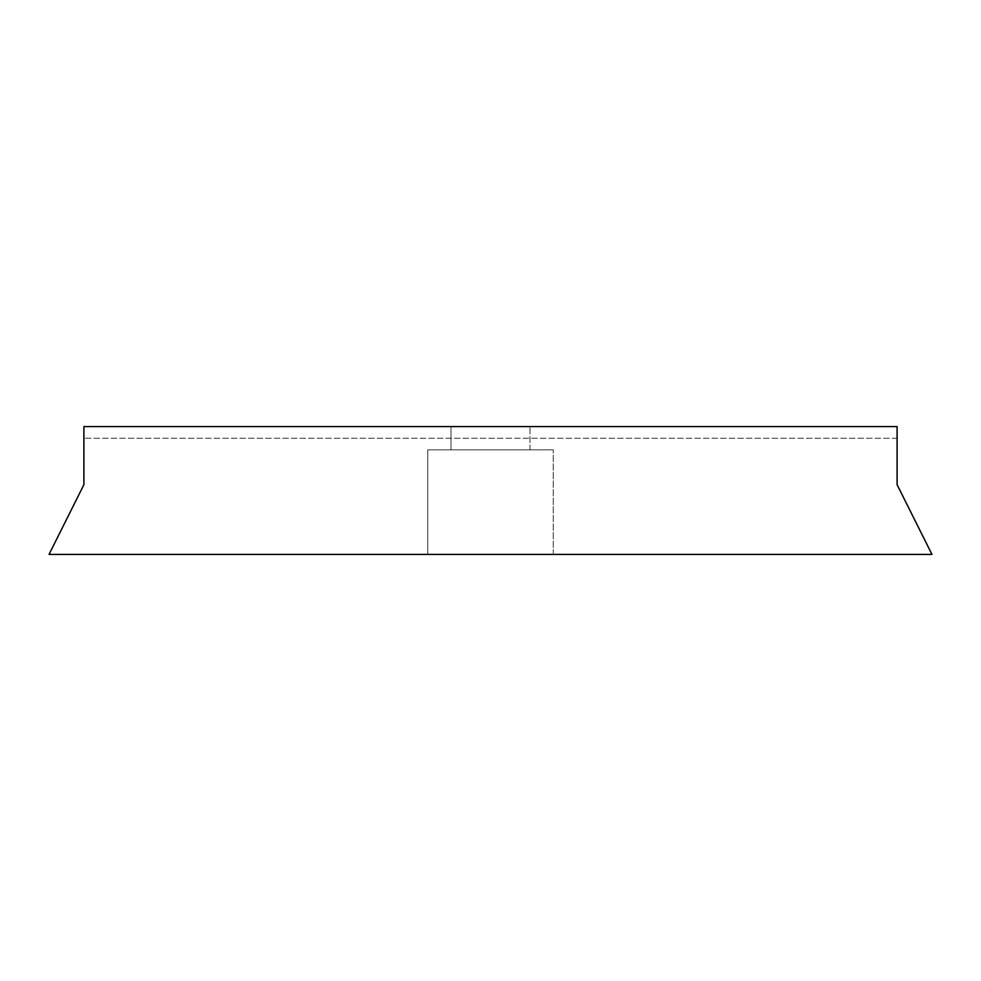 <?xml version="1.0" encoding="UTF-8"?>
<svg xmlns="http://www.w3.org/2000/svg" width="981" height="981" viewBox="0 0 981 981"><rect width="100%" height="100%" fill="white"/><g stroke="black" fill="none" stroke-linecap="round" stroke-linejoin="round"><path stroke-width="0.74" stroke-dasharray="4.91 3.68" d="M897.1 426.6L897.1 484.688L931.95 554.4L49.05 554.4L83.9 484.688L83.9 426.6L897.1 426.6L83.9 426.6L83.9 438.225L83.9 426.6L897.1 426.6M451.002 426.6L529.998 426.6L451.002 426.6L529.998 426.6L451.002 426.6L529.998 426.6L451.002 426.6L529.998 426.6L451.002 426.6L529.998 426.6L451.002 426.6L529.998 426.6L451.002 426.6L529.998 426.6L451.002 426.6L529.998 426.6L451.002 426.6L451.002 449.838L529.998 449.838L451.002 449.838L529.998 449.838L451.002 449.838L529.998 449.838L451.002 449.838L529.998 449.838L451.002 449.838L529.998 449.838L451.002 449.838L529.998 449.838L451.002 449.838L529.998 449.838L451.002 449.838L529.998 449.838L451.002 449.838L451.002 426.6M897.1 438.225L83.9 438.225L897.1 438.225M427.765 554.4L553.235 554.4L427.765 554.4L553.235 554.4L427.765 554.4L427.765 449.838L553.235 449.838L427.765 449.838L553.235 449.838L427.765 449.838L553.235 449.838L427.765 449.838L553.235 449.838L427.765 449.838L553.235 449.838L427.765 449.838L553.235 449.838L427.765 449.838L553.235 449.838L427.765 449.838L553.235 449.838L427.765 449.838L427.765 554.4L553.235 554.4L427.765 554.4L553.235 554.4L427.765 554.4L553.235 554.4L427.765 554.4L553.235 554.4L427.765 554.4L427.765 449.838L427.765 554.4L553.235 554.4L427.765 554.4M553.235 554.4L553.235 449.838L553.235 554.4M529.998 449.838L529.998 426.6L529.998 449.838"/><path stroke-width="1.47" d="M897.1 484.688L897.1 426.6L83.9 426.6L83.9 484.688L49.05 554.4L931.95 554.4L897.1 484.688"/></g></svg>
